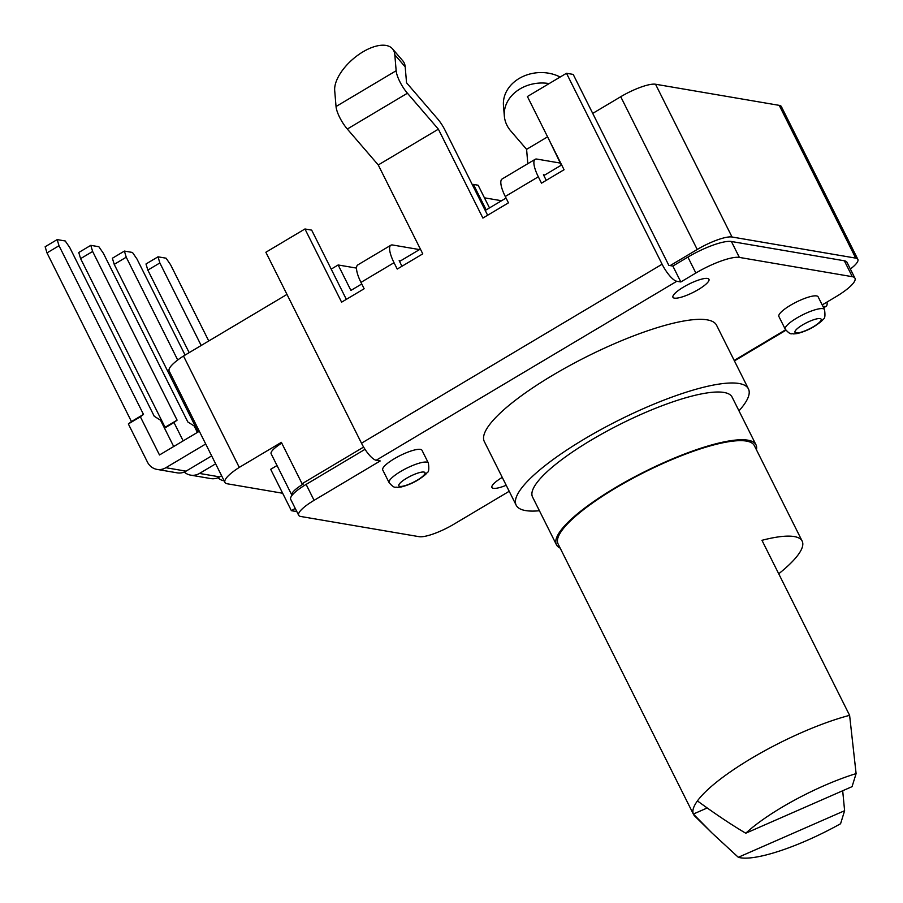 <?xml version="1.0" encoding="UTF-8"?>
<svg xmlns="http://www.w3.org/2000/svg" width="903" height="903" viewBox="0 0 903 903"><rect width="100%" height="100%" fill="white"/><g stroke="black" fill="none" stroke-linecap="round" stroke-linejoin="round"><path stroke-width="1.35" d="M560.3 163.082L536.833 159.075A21.954 6.423 -120.8 0 0 535.163 159.312A21.954 6.423 -120.8 0 0 538.323 176.796L541.507 183.162L564.059 169.73L527.408 96.531L566.486 73.267L662.102 264.218A18.297 5.35 -120.8 0 0 676.798 281.273L680.828 281.962L672.859 266.058L670.173 265.595L697.229 249.488A29.268 6.772 -26.6 0 1 732.028 237.004L855.728 258.123A29.268 6.772 -26.6 0 1 857.85 259.33L781.355 106.577A29.268 6.772 153.4 0 0 779.233 105.358L655.533 84.239A29.268 6.772 153.4 0 0 620.733 96.723L592.729 113.394M546.247 180.34L543.448 174.753L544.802 174.99L561.327 165.147L548.911 139.491M484.437 197.825L501.537 200.737M489.494 207.916L478.138 185.228L473.432 184.426L472.483 184.991M356.527 268.101L338.151 264.974L331.198 269.117M286.985 294.412L183.501 356.019A33.242 7.687 153.4 0 0 169.166 371.031L224.949 482.416A33.242 7.687 -26.6 0 1 239.272 467.404L281.364 442.346L302.076 483.726L363.616 447.087M282.65 493.241L227.33 483.794A29.268 6.772 -26.6 0 1 227.127 483.76A33.242 7.687 -26.6 0 1 224.949 482.416M281.759 443.147A21.954 5.079 153.4 0 0 271.148 453.791L291.861 495.16A21.954 5.079 -26.6 0 1 303.419 483.952L302.076 483.726M277.029 465.53L270.674 469.312L291.398 510.692L296.839 511.617M183.501 356.019L239.272 467.404M378.255 164.967L438.384 129.174L407.422 93.223A18.297 5.35 -120.8 0 1 399.826 81.642A18.297 5.35 -120.8 0 1 396.157 70.727L394.814 54.801L405.199 66.856A36.583 18.015 -40.7 0 0 402.862 60.885L392.478 48.818A36.583 18.015 139.3 0 0 357.893 55.173A36.583 18.015 139.3 0 0 334.697 90.593L336.04 106.52A18.297 5.35 59.2 0 0 339.697 117.435A18.297 5.35 59.2 0 0 347.305 129.027L378.255 164.967L422.773 253.856L397.218 269.071L394.035 262.705A21.954 6.423 -120.8 0 1 390.864 245.221L357.802 264.906A21.954 6.423 59.2 0 0 360.963 282.391L364.146 288.757L341.605 302.178L304.954 228.978L265.866 252.253L361.493 443.204A18.297 5.35 59.2 0 0 376.179 460.259L380.219 460.948L314.086 500.33A29.268 6.772 -26.6 0 0 298.667 515.263A29.268 6.772 -26.6 0 0 300.789 516.482L419.105 536.675A29.268 6.772 -26.6 0 0 453.916 524.191L509.213 491.277M670.173 265.595L668.83 265.369L573.202 74.418L566.486 73.267M405.199 66.856L406.542 82.783L437.503 118.733A18.297 5.35 -120.8 0 1 445.1 130.325L487.631 215.241M401.959 266.25L399.16 260.674L400.503 260.899L399.555 261.464M346.346 299.356L311.67 230.13L304.954 228.978M361.753 283.971L350.906 290.427L338.151 264.974M420.369 249.07L400.503 260.899M506.052 198.062L486.175 209.891L473.432 184.426M544.802 174.99L543.854 175.554M390.864 245.221A21.954 6.423 -120.8 0 1 392.534 244.984L419.5 249.589M535.163 159.312L502.091 178.997A21.954 6.423 59.2 0 0 505.262 196.482L508.445 202.848L482.891 218.063L438.384 129.174M392.478 48.818A36.583 18.015 139.3 0 1 394.814 54.801M857.85 259.33A29.268 6.772 -26.6 0 1 850.355 269.015M680.828 281.962L695.863 273.022A36.583 8.466 -26.6 0 1 739.365 257.411L852.308 276.69A36.583 8.466 -26.6 0 1 854.96 278.214L846.991 262.299A36.583 8.466 153.4 0 0 844.339 260.786L731.396 241.496A36.583 8.466 153.4 0 0 687.894 257.107L672.859 266.058M295.236 508.4L291.398 510.692M365.026 449.333L306.117 484.414A29.268 6.772 153.4 0 0 292.008 495.386A29.268 6.772 153.4 0 0 290.698 499.348L298.667 515.263M854.96 278.214A36.583 8.466 -26.6 0 1 835.693 296.884L822.193 304.921M827.046 302.031A18.297 5.35 -120.8 0 1 826.087 306.331A18.297 5.35 -120.8 0 1 824.699 306.523L822.836 306.207M818.141 296.839A21.954 5.079 153.4 0 0 790.441 305.282A21.954 5.079 153.4 0 0 778.883 316.49L785.26 329.223A21.954 5.079 -26.6 0 1 796.818 318.014A21.954 5.079 -26.6 0 1 798.433 317.077A21.954 5.079 -26.6 0 1 824.518 309.56L818.141 296.839M421.994 450.292A21.954 5.079 153.4 0 0 394.295 458.747A21.954 5.079 153.4 0 0 382.737 469.955L389.114 482.676A21.954 5.079 -26.6 0 1 400.672 471.479A21.954 5.079 -26.6 0 1 402.275 470.542A21.954 5.079 -26.6 0 1 428.361 463.025L421.994 450.292M502.26 477.382A20.126 4.65 153.4 0 0 491.932 487.496A20.126 4.65 153.4 0 0 506.211 485.283M698.346 289.558A20.126 4.65 153.4 0 0 708.945 279.287A20.126 4.65 153.4 0 0 683.56 287.041A20.126 4.65 153.4 0 0 672.961 297.313A20.126 4.65 153.4 0 0 698.346 289.558M738.97 410.831A129.874 30.047 153.4 0 0 748.44 388.888L716.564 325.238A129.874 30.047 153.4 0 0 707.151 319.854A129.874 30.047 153.4 0 0 569.488 365.681A129.874 30.047 153.4 0 0 484.313 441.544L516.177 505.195A129.874 30.047 153.4 0 0 539.418 510.748M592.221 112.39A18.297 5.35 -120.8 0 1 592.763 113.383M527.803 163.691L526.596 149.345L510.748 130.935A36.583 29.991 -4.8 0 1 504.348 116.115A36.583 29.991 -4.8 0 1 549.159 83.584M560.153 77.037A36.583 29.991 175.2 0 0 521.562 77.15A36.583 29.991 175.2 0 0 503.468 105.674L504.348 116.115M526.596 149.345L547.59 136.838M748.44 388.888A129.874 30.047 153.4 0 0 584.58 438.892A129.874 30.047 153.4 0 0 516.177 505.195M560.165 548.087A111.588 25.815 -26.6 0 1 556.44 544.746L532.544 497A111.588 25.815 -26.6 0 1 591.307 440.043A111.588 25.815 -26.6 0 1 732.085 397.083L755.992 444.818A111.588 25.815 -26.6 0 1 756.443 449.796M556.44 544.746A111.588 25.815 -26.6 0 1 615.203 487.778A111.588 25.815 -26.6 0 1 755.992 444.818M849.61 715.345L761.963 540.31A109.748 25.397 -26.6 0 1 802.169 541.111L754.355 445.63A109.748 25.397 153.4 0 0 615.88 487.891A109.748 25.397 153.4 0 0 558.077 543.922L693.538 814.438A109.748 25.397 -26.6 0 1 693.357 814.043A109.748 25.397 -26.6 0 1 697.421 800.916A109.748 25.397 153.4 0 1 751.341 758.407A109.748 25.397 153.4 0 1 849.61 715.345L856.1 773.611A91.463 21.164 153.4 0 0 745.765 833.221C731.385 824.732 715.266 813.964 697.421 800.916M707.207 807.971L693.357 814.043L712.095 833.085L694.757 816.075A109.748 25.397 -26.6 0 1 693.538 814.438M745.765 833.221L852.06 786.648L856.1 773.611M840.58 823.739L844.61 810.702L738.315 857.286A91.463 21.164 153.4 0 0 840.58 823.739M802.169 541.111A109.748 25.397 -26.6 0 1 778.725 573.777M842.691 790.757L844.61 810.702M712.095 833.085L738.315 857.286M224.17 480.859A14.629 13.579 99.7 0 1 217.871 477.777M177.722 360.015L126.239 257.208L124.4 251.079L112.378 258.235L114.218 264.376L198.141 431.961M124.4 251.079L132.47 252.456L136.996 259.048L185.092 355.071M126.239 257.208L114.218 264.376M201.188 345.488L159.854 262.954L158.014 256.813L145.993 263.981L147.832 270.11L189.167 352.644M158.014 256.813L166.084 258.19L170.611 264.793L208.762 340.973M159.854 262.954L147.832 270.11M215.636 463.826L199.484 473.443A14.629 13.579 99.7 0 1 190.646 475.136L210.817 478.579A14.629 13.579 -80.3 0 0 219.655 476.886L221.596 475.734M197.385 432.424L194.156 425.968L187.847 421.983L103.382 253.314L98.856 246.722L90.785 245.345L78.764 252.501L80.604 258.63L165.068 427.311L164.357 427.853M183.174 440.878L173.986 422.525L177.101 420.143L92.637 251.474L90.785 245.345M92.637 251.474L80.604 258.63M177.101 420.143L165.068 427.311M173.986 422.525L164.515 428.169M190.646 475.136A14.629 13.579 99.7 0 1 184.257 472.043M205.703 443.994L165.87 467.709A14.629 13.579 99.7 0 1 157.032 469.402L177.202 472.845A14.629 13.579 -80.3 0 0 186.041 471.152L211.663 455.891M173.703 446.522L160.542 420.234L154.244 416.249L69.768 247.569L65.242 240.977L57.171 239.6L45.15 246.756L46.99 252.896L131.454 421.566L128.35 423.947L147.471 462.133A14.629 13.579 99.7 0 0 157.032 469.402M199.326 431.262L159.492 454.977L140.371 416.791L143.487 414.409L59.022 245.74L57.171 239.6M59.022 245.74L46.99 252.896M143.487 414.409L131.454 421.566M140.371 416.791L128.35 423.947M697.229 249.488L620.733 96.723M394.035 262.705L360.963 282.391M361.493 443.204L662.102 264.218M538.323 176.796L505.262 196.482M336.04 106.52L396.157 70.727M407.422 93.223L347.305 129.027M655.533 84.239L732.028 237.004M855.728 258.123L779.233 105.358M306.117 484.414L314.086 500.33M734.184 360.421L785.587 329.809M823.389 307.302L824.699 306.523M676.798 281.273L376.179 460.259M558.822 162.822L559.86 162.201M852.308 276.69L844.339 260.786M731.396 241.496L739.365 257.411M695.863 273.022L687.894 257.107M802.699 324.843A14.629 3.386 -26.6 0 1 803.772 324.222A14.629 3.386 -26.6 0 1 820.319 318.646A14.629 3.386 -26.6 0 1 813.456 326.672A14.629 3.386 -26.6 0 1 812.384 327.292A14.629 3.386 -26.6 0 1 795.825 332.868A14.629 3.386 -26.6 0 1 802.699 324.843M406.542 478.297A14.629 3.386 -26.6 0 1 407.614 477.676A14.629 3.386 -26.6 0 1 424.173 472.111A14.629 3.386 -26.6 0 1 417.299 480.136A14.629 3.386 -26.6 0 1 416.227 480.757A14.629 3.386 -26.6 0 1 399.679 486.333A14.629 3.386 -26.6 0 1 406.542 478.297M199.484 473.443L219.655 476.886M165.87 467.709L186.041 471.152M734.421 360.907L785.881 330.261M823.626 307.788L826.087 306.331M785.26 329.223C791.321 336.029 791.344 332.993 793.59 333.929L797.281 333.534C806.548 331.254 813.185 327.1 814.009 326.593C819.721 322.856 822.802 320.362 823.254 319.109C824.947 318.782 825.365 315.599 824.518 309.56M389.114 482.676C395.175 489.482 395.187 486.446 397.433 487.383L401.135 486.988C410.391 484.708 417.028 480.565 417.863 480.057C423.563 476.31 426.645 473.815 427.096 472.574C428.79 472.246 429.218 469.063 428.361 463.025"/></g></svg>
